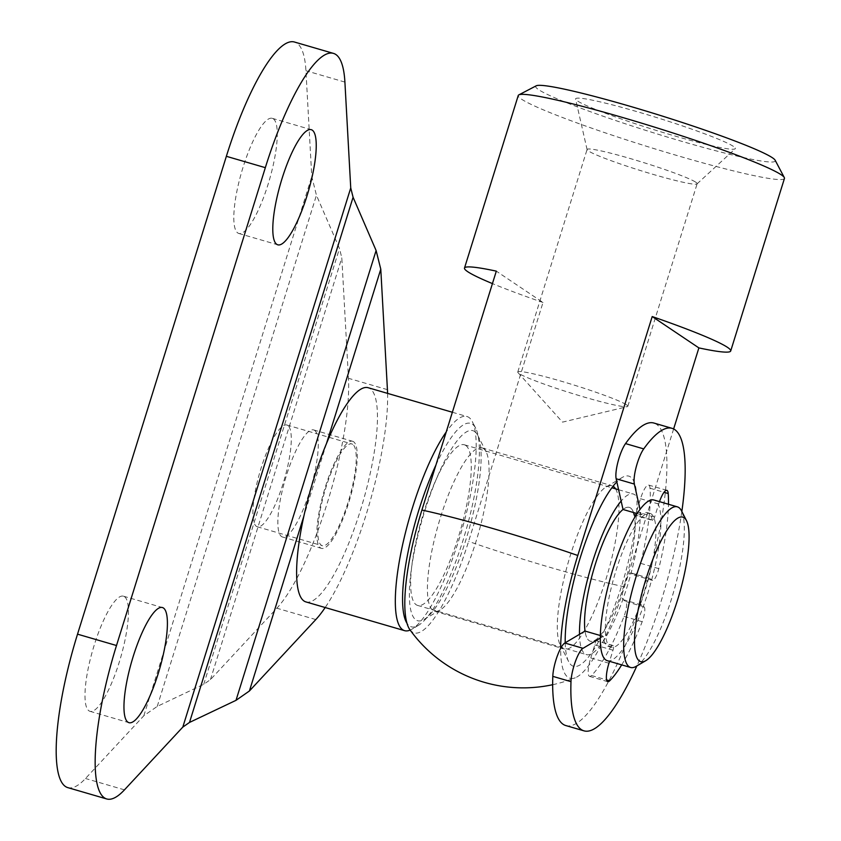 <?xml version="1.0" encoding="UTF-8"?>
<svg xmlns="http://www.w3.org/2000/svg" width="841" height="841" viewBox="0 0 841 841"><rect width="100%" height="100%" fill="white"/><g stroke="black" fill="none" stroke-linecap="round" stroke-linejoin="round"><path stroke-width="0.63" stroke-dasharray="4.21 3.15" d="M615.58 488.842A85.036 20.489 -73.8 0 1 605.131 581.856A85.036 20.489 -73.8 0 1 564.343 649.01A85.036 20.489 -73.8 0 1 560.211 645.036A85.036 20.489 -73.8 0 1 568.463 561.641A85.036 20.489 -73.8 0 1 606.287 486.855A85.036 20.489 -73.8 0 1 611.922 485.72A85.036 20.489 -73.8 0 1 613.089 486.235M565.226 642.776A98.986 23.842 106.2 0 0 568.621 661.552A98.986 23.842 106.2 0 0 619.207 593.22A98.986 23.842 106.2 0 0 630.477 476.91A98.986 23.842 106.2 0 0 622.256 477.446A98.986 23.842 106.2 0 0 616.852 481.882M483.449 448.558A85.036 20.489 106.2 0 0 482.019 447.875A85.036 20.489 106.2 0 0 438.56 523.796A85.036 20.489 106.2 0 0 434.44 611.165A85.036 20.489 106.2 0 0 440.074 610.04A85.036 20.489 106.2 0 0 477.898 535.254A85.036 20.489 106.2 0 0 486.151 451.859A85.036 20.489 106.2 0 0 483.449 448.558M673.63 428.952L624.464 586.829A111.527 26.87 -73.8 0 1 575.276 677.762A111.527 26.87 -73.8 0 1 560.642 648.4M474.597 431.496A98.986 23.842 -73.8 0 1 477.741 435.344A98.986 23.842 -73.8 0 1 468.132 532.406A98.986 23.842 -73.8 0 1 424.106 619.449A98.986 23.842 -73.8 0 1 420.016 527.37A98.986 23.842 -73.8 0 1 474.597 431.496M409.788 629.541A111.527 26.87 106.2 0 0 468.584 541.415L543.002 302.487L496.316 271.138M626.492 404.805A57.63 4.268 17.3 0 1 627.817 406.298A57.63 4.268 17.3 0 1 627.239 406.676A57.63 4.268 17.3 0 1 571.523 393.241A57.63 4.268 17.3 0 1 518.035 372.658A57.63 4.268 17.3 0 1 517.772 372.027A57.63 4.268 17.3 0 1 567.36 383.023A57.63 4.268 17.3 0 1 626.492 404.805M733.426 146.397A83.648 6.202 -162.7 0 0 645.888 114.271A83.648 6.202 -162.7 0 0 575.612 99.091A83.648 6.202 -162.7 0 0 653.636 129.609A83.648 6.202 -162.7 0 0 735.192 148.794A83.648 6.202 -162.7 0 0 733.426 146.397M695.822 182.234A57.63 4.268 17.3 0 1 697.147 183.727A57.63 4.268 17.3 0 1 697.042 183.885A57.63 4.268 17.3 0 1 640.842 170.67A57.63 4.268 17.3 0 1 587.092 149.635A57.63 4.268 17.3 0 1 587.092 149.446A57.63 4.268 17.3 0 1 636.679 160.452A57.63 4.268 17.3 0 1 695.822 182.234M543.002 302.487A139.406 10.334 17.3 0 1 492.437 283.596M784.453 178.418A139.406 10.334 17.3 0 1 648.274 146.828A139.406 10.334 17.3 0 1 518.245 95.506M536.222 85.814A125.467 9.304 -162.7 0 0 652.711 132.563A125.467 9.304 -162.7 0 0 775.15 160.232M67.711 787.597A139.406 33.587 106.2 0 0 85.488 778.503L143.843 715.744L157.246 706.398L203.732 684.311L210.439 679.633L276.847 608.211A139.406 33.587 106.2 0 0 348.458 378.303L341.814 257.83L339.48 248.494L316.447 195.249L311.769 176.578L305.935 70.739A139.406 33.587 106.2 0 0 294.539 42.05M273.325 118.823A59.942 14.444 -73.8 0 1 268.763 182.129A59.942 14.444 -73.8 0 1 238.77 233.451A59.942 14.444 -73.8 0 1 241.672 171.858A59.942 14.444 -73.8 0 1 272.305 118.339A59.942 14.444 -73.8 0 1 273.325 118.823M124.489 596.668A59.942 14.444 -73.8 0 1 119.927 659.985A59.942 14.444 -73.8 0 1 89.945 711.307A59.942 14.444 -73.8 0 1 92.846 649.715A59.942 14.444 -73.8 0 1 123.48 596.195A59.942 14.444 -73.8 0 1 124.489 596.668M314.597 430.371A55.769 13.435 -73.8 0 1 310.361 489.262A55.769 13.435 -73.8 0 1 282.471 537A55.769 13.435 -73.8 0 1 285.162 479.706A55.769 13.435 -73.8 0 1 313.661 429.93A55.769 13.435 -73.8 0 1 314.597 430.371M353.567 441.725A55.769 13.435 106.2 0 0 352.631 441.283A55.769 13.435 106.2 0 0 324.132 491.06A55.769 13.435 106.2 0 0 321.441 548.353A55.769 13.435 106.2 0 0 349.33 500.616A55.769 13.435 106.2 0 0 353.567 441.725M387.575 393.378A139.406 33.587 -73.8 0 1 325.183 607.528M636.132 666.356A83.648 20.152 106.2 0 0 673.347 592.8A83.648 20.152 106.2 0 0 681.462 510.771M607.223 660.658A83.648 20.152 106.2 0 0 649.052 589.047A83.648 20.152 106.2 0 0 655.423 500.71A83.648 20.152 106.2 0 0 654.014 500.038M410.166 630.077A111.527 26.87 106.2 0 0 411.943 629.173A111.527 26.87 106.2 0 0 461.562 531.091A111.527 26.87 106.2 0 0 472.379 421.719A111.527 26.87 106.2 0 0 468.836 417.388A111.527 26.87 106.2 0 0 466.955 416.505A111.527 26.87 106.2 0 0 446.224 431.98M435.932 465.02A105.955 25.524 -73.8 0 1 472.379 424.211A105.955 25.524 -73.8 0 1 475.754 428.332A105.955 25.524 -73.8 0 1 465.462 532.237A105.955 25.524 -73.8 0 1 418.334 625.41A105.955 25.524 -73.8 0 1 406.918 623.181M305.84 601.893A111.527 26.87 106.2 0 0 361.619 506.419A111.527 26.87 106.2 0 0 370.114 388.626A111.527 26.87 106.2 0 0 368.232 387.743M465.767 445.457A83.648 20.152 106.2 0 0 464.358 444.784A83.648 20.152 106.2 0 0 421.614 519.454A83.648 20.152 106.2 0 0 417.556 605.404A83.648 20.152 106.2 0 0 459.396 533.793A83.648 20.152 106.2 0 0 465.767 445.457M287.79 425.451A52.972 12.762 106.2 0 0 286.897 425.031A52.972 12.762 106.2 0 0 259.827 472.327A52.972 12.762 106.2 0 0 257.262 526.76A52.972 12.762 106.2 0 0 283.764 481.409A52.972 12.762 106.2 0 0 287.79 425.451M352.747 444.374A52.972 12.762 106.2 0 0 351.853 443.953A52.972 12.762 106.2 0 0 324.784 491.249A52.972 12.762 106.2 0 0 322.219 545.683A52.972 12.762 106.2 0 0 348.71 500.332A52.972 12.762 106.2 0 0 352.747 444.374M579.491 634.345A83.648 20.152 106.2 0 0 586.44 654.603A83.648 20.152 106.2 0 0 628.269 582.992A83.648 20.152 106.2 0 0 634.64 494.655A83.648 20.152 106.2 0 0 633.231 493.982A83.648 20.152 106.2 0 0 621.142 501.057M659.491 501.635A16.725 4.026 106.2 0 0 658.692 504.022L654.634 517.015A4.184 1.009 -73.8 0 1 652.595 520.432L634.408 515.134A4.184 1.009 106.2 0 0 636.448 511.717L640.506 498.724A16.725 4.026 -73.8 0 1 648.674 485.068A16.725 4.026 -73.8 0 1 650.019 488.222A111.527 26.87 -73.8 0 1 640.6 563.333A11.154 2.691 -73.8 0 1 634.398 575.139A11.154 2.691 -73.8 0 1 634.198 575.044L631.381 573.089A13.94 3.364 106.2 0 0 631.139 572.973A13.94 3.364 106.2 0 0 624.169 584.884A13.94 3.364 106.2 0 0 623.097 599.622L625.914 601.578A11.154 2.691 -73.8 0 1 624.011 616.4A111.527 26.87 -73.8 0 1 591.486 675.502A16.725 4.026 -73.8 0 1 589.562 676.385A16.725 4.026 -73.8 0 1 590.76 657.914L594.818 644.91A4.184 1.009 106.2 0 0 595.123 640.295A4.184 1.009 106.2 0 0 594.85 640.348A69.708 16.799 -73.8 0 1 590.329 641.22A69.708 16.799 -73.8 0 1 585.031 631.065A69.708 16.799 106.2 0 0 590.329 641.22A69.708 16.799 106.2 0 0 625.199 581.541A69.708 16.799 106.2 0 0 630.498 507.922A69.708 16.799 106.2 0 0 629.331 507.375A69.708 16.799 106.2 0 0 623.023 509.478A69.708 16.799 -73.8 0 1 629.331 507.375A69.708 16.799 -73.8 0 1 633.515 512.537M651.291 513.977A69.708 16.799 106.2 0 0 650.114 513.43A69.708 16.799 106.2 0 0 614.487 575.654A69.708 16.799 106.2 0 0 611.123 647.276A69.708 16.799 106.2 0 0 645.983 587.596A69.708 16.799 106.2 0 0 651.291 513.977M681.841 511.517A157.53 37.95 -73.8 0 1 636.858 665.925M565.772 725.541A157.53 37.95 106.2 0 0 646.266 584.905A157.53 37.95 106.2 0 0 653.899 423.044M600.253 638.109L603.218 636.364A69.708 16.799 106.2 0 0 608.516 646.519A69.708 16.799 106.2 0 0 613.036 645.646A4.184 1.009 -73.8 0 1 613.31 645.594A4.184 1.009 -73.8 0 1 613.005 650.209L609.536 661.331M600.306 635.512L603.218 636.364M621.688 664.874A111.527 26.87 106.2 0 0 642.198 621.699A11.154 2.691 106.2 0 0 644.101 606.876L641.284 604.921A13.94 3.364 -73.8 0 1 642.356 590.182A13.94 3.364 -73.8 0 1 649.326 578.272A13.94 3.364 -73.8 0 1 649.567 578.387L652.385 580.343A11.154 2.691 106.2 0 0 652.584 580.437A11.154 2.691 106.2 0 0 658.787 568.632A111.527 26.87 106.2 0 0 668.479 504.253M652.595 520.432A4.184 1.009 -73.8 0 1 652.301 519.99A69.708 16.799 106.2 0 0 647.517 512.674A69.708 16.799 106.2 0 0 641.21 514.776L640.033 509.488M637.142 513.588L641.21 514.776M624.464 586.829A139.406 10.334 17.3 0 1 552.358 568.032A139.406 10.334 17.3 0 1 468.584 541.415M344.905 82.092L305.935 70.739M387.428 389.656L348.458 378.303M315.817 619.565L276.847 608.211M124.457 789.857L85.488 778.503M143.843 715.744L311.769 176.578M210.439 679.633L341.814 257.83M326.382 443.859L303.811 516.311M157.246 706.398L316.447 195.249M203.732 684.311L339.48 248.494M594.85 640.348L613.036 645.646M594.818 644.91L613.005 650.209M590.76 657.914L608.947 663.213M591.486 675.502L606.592 679.906M624.011 616.4L642.198 621.699M625.914 601.578L644.101 606.876M623.097 599.622L641.284 604.921M631.381 573.089L649.567 578.387M634.198 575.044L652.385 580.343M640.6 563.333L658.787 568.632M650.019 488.222L664.022 492.3M640.506 498.724L658.692 504.022M636.448 511.717L654.634 517.015M634.114 514.692L652.301 519.99M560.211 645.036L568.621 661.552M606.287 486.855L622.256 477.446M434.44 611.165L564.343 649.01M482.019 447.875L611.922 485.72M486.151 451.859L477.741 435.344M440.074 610.04L424.106 619.449M518.035 372.658L562.524 422.129L627.239 406.676M697.042 183.885L735.192 148.794M587.092 149.635L575.612 99.091M627.817 406.298L697.147 183.727M517.772 372.027L587.092 149.446M552.653 684.711A139.406 139.406 0 0 0 575.276 677.762M238.77 233.451L277.751 244.805M272.305 118.339L311.286 129.693M89.945 711.307L128.915 722.661M123.48 596.195L162.45 607.549M282.471 537L321.441 548.353M313.661 429.93L352.631 441.283M475.754 428.332L472.379 421.719M418.334 625.41L411.943 629.173M452.363 412.258L466.955 416.505M257.262 526.76L322.219 545.683M286.897 425.031L351.853 443.953M417.556 605.404L586.44 654.603M464.358 444.784L611.912 487.78M618.608 489.725L633.231 493.982M608.516 646.519L611.123 647.276M647.517 512.674L650.114 513.43M595.123 640.295L613.31 645.594M589.562 676.385L607.749 681.683M631.139 572.973L649.326 578.272M634.398 575.139L652.584 580.437M648.674 485.068L666.86 490.366"/><path stroke-width="1.26" d="M613.089 486.235A85.036 20.489 -73.8 0 1 613.352 486.403A85.036 20.489 -73.8 0 1 615.58 488.842M616.852 481.882A98.986 23.842 106.2 0 0 565.226 642.776M698.882 347.901L652.206 316.552A139.406 10.334 17.3 0 1 727.507 347.365A139.406 10.334 17.3 0 1 730.703 350.981A139.406 10.334 17.3 0 1 698.882 347.901L673.63 428.952M560.642 648.4A111.527 26.87 -73.8 0 1 577.788 555.481L652.206 316.552M492.437 283.596A139.406 10.334 17.3 0 1 464.495 268.058A139.406 10.334 17.3 0 1 496.316 271.138L421.898 510.067A111.527 26.87 106.2 0 0 409.788 629.541A139.406 139.406 0 0 0 552.653 684.711M464.495 268.058L518.245 95.506A139.406 10.334 17.3 0 1 518.834 94.886A139.406 10.334 17.3 0 1 643.134 123.616A139.406 10.334 17.3 0 1 781.247 174.802A139.406 10.334 17.3 0 1 784.306 177.567A139.406 10.334 17.3 0 1 784.453 178.418L730.703 350.981M784.306 177.567L775.15 160.232A125.467 9.304 -162.7 0 0 772.395 157.751A125.467 9.304 -162.7 0 0 648.085 111.674A125.467 9.304 -162.7 0 0 536.222 85.814L518.834 94.886M325.183 607.528A139.406 33.587 -73.8 0 1 315.817 619.565L249.409 690.987L236.006 700.343L189.509 722.43L182.812 727.097L124.457 789.857A139.406 33.587 -73.8 0 1 106.681 798.95A139.406 33.587 -73.8 0 1 116.5 645.52L265.336 167.664A139.406 33.587 -73.8 0 1 333.509 53.404A139.406 33.587 -73.8 0 1 344.905 82.092L350.739 187.942L353.083 197.267L376.106 250.513L380.784 269.183L387.428 389.656A139.406 33.587 -73.8 0 1 387.575 393.378M333.509 53.404L294.539 42.05A139.406 33.587 106.2 0 0 226.366 156.31L77.53 634.167A139.406 33.587 106.2 0 0 67.711 787.597L106.681 798.95M312.295 130.176A59.942 14.444 106.2 0 0 311.286 129.693A59.942 14.444 106.2 0 0 280.652 183.212A59.942 14.444 106.2 0 0 277.751 244.805A59.942 14.444 106.2 0 0 307.732 193.483A59.942 14.444 106.2 0 0 312.295 130.176M163.459 608.022A59.942 14.444 106.2 0 0 162.45 607.549A59.942 14.444 106.2 0 0 131.816 661.068A59.942 14.444 106.2 0 0 128.915 722.661A59.942 14.444 106.2 0 0 158.896 671.339A59.942 14.444 106.2 0 0 163.459 608.022M686.508 520.674L681.462 510.771A83.648 20.152 106.2 0 0 678.803 507.522A83.648 20.152 106.2 0 0 677.394 506.85A83.648 20.152 106.2 0 0 634.65 581.52A83.648 20.152 106.2 0 0 630.603 667.47A83.648 20.152 106.2 0 0 636.132 666.356L645.72 660.711A75.28 18.134 -73.8 0 1 642.608 590.676A75.28 18.134 -73.8 0 1 684.122 517.751A75.28 18.134 -73.8 0 1 686.508 520.674A75.28 18.134 -73.8 0 1 679.202 594.503A75.28 18.134 -73.8 0 1 645.72 660.711M677.394 506.85L654.014 500.038A83.648 20.152 106.2 0 0 611.27 574.708A83.648 20.152 106.2 0 0 607.223 660.658L630.603 667.47M446.224 431.98A111.527 26.87 106.2 0 0 401.693 549.005A111.527 26.87 106.2 0 0 404.563 630.655A111.527 26.87 106.2 0 0 410.166 630.077M406.918 623.181A105.955 25.524 -73.8 0 1 435.932 465.02M452.363 412.258L368.232 387.743A111.527 26.87 106.2 0 0 311.233 487.307A111.527 26.87 106.2 0 0 305.84 601.893L404.563 630.655M621.142 501.057A83.648 20.152 106.2 0 0 579.491 634.345M640.033 509.488L634.345 484.069A20.909 5.035 -73.8 0 1 636.269 466.734A20.909 5.035 -73.8 0 1 643.722 448.894A157.53 37.95 -73.8 0 1 672.085 428.342L653.899 423.044A157.53 37.95 106.2 0 0 625.536 443.596A20.909 5.035 106.2 0 0 618.082 461.436A20.909 5.035 106.2 0 0 616.159 478.771L623.023 509.478A69.708 16.799 106.2 0 0 595.323 564.237A69.708 16.799 106.2 0 0 585.031 631.065L600.306 635.512M672.085 428.342A157.53 37.95 -73.8 0 1 681.841 511.517M636.858 665.925A157.53 37.95 -73.8 0 1 583.959 730.84A157.53 37.95 -73.8 0 1 570.986 681.652A20.909 5.035 -73.8 0 1 575.349 661.667A20.909 5.035 -73.8 0 1 583.013 648.306L600.253 638.109M585.031 631.065L564.826 643.008A20.909 5.035 106.2 0 0 557.163 656.369A20.909 5.035 106.2 0 0 552.8 676.353A157.53 37.95 106.2 0 0 565.772 725.541L583.959 730.84M609.536 661.331L608.947 663.213A16.725 4.026 106.2 0 0 607.749 681.683A16.725 4.026 106.2 0 0 609.672 680.8A111.527 26.87 106.2 0 0 621.688 664.874M668.479 504.253A111.527 26.87 106.2 0 0 668.206 493.52A16.725 4.026 106.2 0 0 666.86 490.366A16.725 4.026 106.2 0 0 659.491 501.635M633.515 512.537A69.708 16.799 -73.8 0 1 634.114 514.692A4.184 1.009 106.2 0 0 634.408 515.134M623.023 509.478L637.142 513.588M421.898 510.067A139.406 10.334 17.3 0 1 494.003 528.863A139.406 10.334 17.3 0 1 577.788 555.481M226.366 156.31L265.336 167.664M77.53 634.167L116.5 645.52M353.083 197.267L189.509 722.43M350.739 187.942L182.812 727.097M380.784 269.183L326.382 443.859M303.811 516.311L249.409 690.987M376.106 250.513L236.006 700.343M552.8 676.353L570.986 681.652M625.536 443.596L643.722 448.894M564.826 643.008L583.013 648.306M606.592 679.906L609.672 680.8M664.022 492.3L668.206 493.52M616.159 478.771L634.345 484.069M611.912 487.78L618.608 489.725"/></g></svg>
